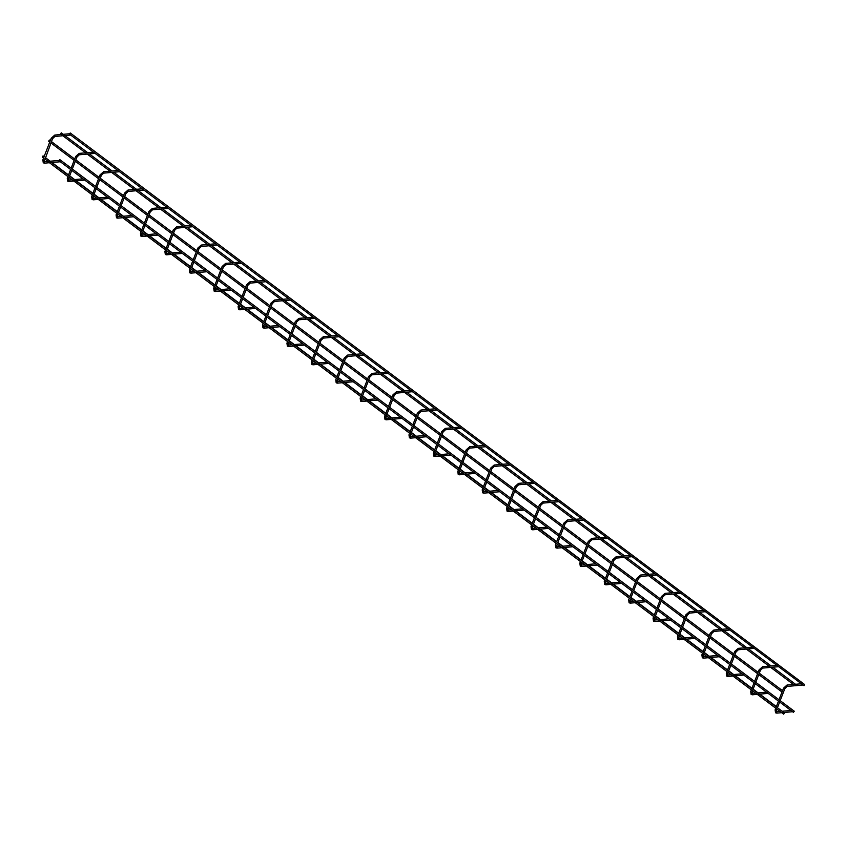 <?xml version="1.0" encoding="UTF-8"?>
<svg xmlns="http://www.w3.org/2000/svg" width="847" height="847" viewBox="0 0 847 847"><rect width="100%" height="100%" fill="white"/><g stroke="black" fill="none" stroke-linecap="round" stroke-linejoin="round"><path stroke-width="1.27" d="M791.945 711.236L792.58 711.713M802.3 684.535L802.935 685.022M59.692 159.628L59.036 160.792L59.692 159.628M794.105 711.205L793.459 712.369L59.036 160.792M43.006 155.901L42.35 157.066L43.006 155.901M69.581 134.133L70.237 132.968L69.581 134.133M69.401 134.091L803.994 685.721L804.65 684.556L70.237 132.968M767.53 692.899L768.176 693.386M777.885 666.208L778.531 666.684M743.126 674.572L743.761 675.048M753.481 647.87L754.116 648.357M718.711 656.234L719.357 656.721M729.066 629.533L729.712 630.02M694.307 637.907L694.942 638.384M704.662 611.206L705.297 611.693M669.892 619.57L670.538 620.057M680.247 592.868L680.893 593.355M645.488 601.243L646.134 601.719M655.843 574.541L656.489 575.028M621.073 582.905L621.719 583.392M631.438 556.204L632.074 556.691M596.669 564.578L597.315 565.055M607.024 537.877L607.67 538.364M572.265 546.241L572.9 546.728M582.62 519.539L583.255 520.026M547.85 527.914L548.496 528.39M558.205 501.212L558.851 501.699M523.446 509.576L524.081 510.063M533.801 482.875L534.436 483.362M499.031 491.249L499.677 491.726M509.386 464.548L510.032 465.024M474.627 472.912L475.262 473.399M484.982 446.21L485.617 446.697M450.212 454.585L450.858 455.061M460.567 427.883L461.213 428.36M425.808 436.247L426.454 436.734M436.163 409.546L436.808 410.033M401.404 417.92L402.039 418.397M411.758 391.219L412.394 391.695M376.989 399.583L377.635 400.07M387.344 372.881L387.99 373.368M352.585 381.256L353.22 381.732M362.94 354.554L363.575 355.031M328.17 362.918L328.816 363.405M338.525 336.217L339.171 336.704M303.766 344.591L304.401 345.068M314.121 317.89L314.756 318.366M49.952 161.438L49.295 162.603L49.952 161.438M784.364 713.026L783.708 714.19L49.295 162.603M60.603 133.974L61.259 132.81L60.603 133.974M279.351 326.254L279.997 326.741M289.706 299.552L290.352 300.039M254.947 307.927L255.582 308.403M265.302 281.225L265.947 281.702M230.532 289.589L231.178 290.076M240.887 262.888L241.533 263.375M206.128 271.262L206.774 271.739M216.483 244.561L217.128 245.037M181.724 252.925L182.359 253.412M192.078 226.223L192.714 226.71M157.309 234.598L157.955 235.074M167.664 207.896L168.309 208.373M132.905 216.26L133.54 216.747M143.259 189.559L143.895 190.046M108.49 197.933L109.136 198.41M118.845 171.232L119.491 171.708M84.086 179.596L84.721 180.083M94.441 152.894L95.076 153.381M59.671 161.269L60.317 161.745M70.026 134.567L70.672 135.044M48.713 141.184L49.37 140.02L48.713 141.184M783.242 692.74L783.708 691.544M777.07 712.983L776.265 712.073L776.964 711.819M775.196 710.04L776.223 710.432M783.591 688.367L784.629 688.77M787.318 685.128L786.619 685.382L787.424 686.282M752.665 694.646L751.861 693.746L752.559 693.492M750.781 691.703L751.818 692.094M759.177 670.03L760.225 670.432M762.914 666.79L762.215 667.044L763.02 667.955M728.251 676.319L727.446 675.408L728.145 675.154M726.377 673.376L727.404 673.767M734.773 651.703L735.81 652.105M738.51 648.463L737.811 648.717L738.605 649.617M703.846 657.981L703.042 657.081L703.741 656.827M701.972 655.038L702.999 655.43M710.358 633.365L711.406 633.768M714.095 630.126L713.396 630.38L714.201 631.29M679.432 639.654L678.638 638.744L679.336 638.49M677.558 636.711L678.595 637.103M685.954 615.038L686.991 615.441M689.691 611.799L688.992 612.053L689.786 612.953M655.027 621.317L654.223 620.417L654.922 620.163M653.153 618.374L654.18 618.765M661.539 596.701L662.587 597.103M665.276 593.461L664.577 593.715L665.382 594.626M630.613 602.99L629.819 602.079L630.517 601.825M628.739 600.047L629.776 600.438M637.135 578.374L638.172 578.776M640.872 575.134L640.173 575.388L640.967 576.288M606.208 584.652L605.404 583.752L606.103 583.498M604.335 581.709L605.361 582.101M612.73 560.036L613.768 560.439M616.457 556.797L615.758 557.051L616.563 557.961M581.804 566.325L581 565.415L581.698 565.161M579.92 563.382L580.957 563.774M588.316 541.709L589.353 542.112M592.053 538.47L591.354 538.724L592.159 539.624M557.39 547.988L556.585 547.088L557.284 546.834M555.516 545.044L556.543 545.436M563.911 523.372L564.949 523.774M567.638 520.132L566.939 520.386L567.744 521.297M532.985 529.661L532.181 528.75L532.879 528.496M531.101 526.718L532.138 527.109M539.497 505.045L540.545 505.447M543.234 501.805L542.535 502.059L543.34 502.959M508.571 511.323L507.777 510.423L508.465 510.169M506.697 508.38L507.724 508.772M515.092 486.707L516.13 487.11M518.83 483.468L518.131 483.722L518.925 484.632M484.166 492.996L483.362 492.086L484.061 491.832M482.292 490.053L483.319 490.445M490.678 468.38L491.726 468.783M494.415 465.141L493.716 465.395L494.521 466.295M459.752 474.659L458.958 473.759L459.656 473.505M457.878 471.715L458.915 472.107M466.274 450.043L467.311 450.445M470.011 446.803L469.312 447.057L470.106 447.968M435.347 456.332L434.543 455.421L435.242 455.167M433.473 453.389L434.5 453.78M441.859 431.716L442.907 432.118M445.596 428.476L444.897 428.73L445.702 429.63M410.933 437.994L410.139 437.094L410.837 436.84M409.059 435.051L410.096 435.443M417.455 413.378L418.492 413.781M421.192 410.139L420.493 410.393L421.287 411.303M386.528 419.667L385.724 418.757L386.423 418.503M384.654 416.724L385.681 417.116M393.05 395.051L394.088 395.454M396.777 391.812L396.078 392.066L396.883 392.966M362.124 401.33L361.32 400.43L362.018 400.176M360.24 398.386L361.277 398.778M368.636 376.714L369.673 377.116M372.373 373.474L371.674 373.728L372.479 374.639M337.709 383.003L336.905 382.092L337.604 381.838M335.836 380.059L336.862 380.451M344.231 358.387L345.269 358.789M347.958 355.147L347.259 355.401L348.064 356.301M313.305 364.665L312.501 363.765L313.199 363.511M311.421 361.722L312.458 362.114M319.817 340.049L320.865 340.452M323.554 336.81L322.855 337.064L323.66 337.974M288.891 346.338L288.096 345.428L288.795 345.174M287.017 343.395L288.044 343.787M295.412 321.722L296.45 322.125M299.15 318.483L298.451 318.737L299.245 319.637M264.486 328.001L263.682 327.101L264.38 326.847M262.612 325.057L263.639 325.449M270.998 303.385L272.046 303.787M274.735 300.145L274.036 300.399L274.841 301.31M240.072 309.674L239.278 308.763L239.976 308.509M238.198 306.73L239.235 307.122M246.593 285.058L247.631 285.46M250.331 281.818L249.632 282.072L250.426 282.972M215.667 291.336L214.863 290.436L215.562 290.182M213.793 288.393L214.82 288.785M222.179 266.72L223.227 267.123M225.916 263.481L225.217 263.735L226.022 264.645M191.253 273.009L190.459 272.099L191.157 271.845M189.379 270.066L190.416 270.458M197.775 248.393L198.812 248.796M201.512 245.154L200.813 245.408L201.618 246.308M166.848 254.672L166.044 253.772L166.743 253.518M164.974 251.728L166.001 252.12M173.37 230.056L174.408 230.458M177.097 226.816L176.398 227.07L177.203 227.981M142.444 236.345L141.64 235.434L142.338 235.18M140.56 233.401L141.597 233.793M148.956 211.729L149.993 212.131M152.693 208.489L151.994 208.743L152.799 209.643M118.029 218.007L117.225 217.107L117.924 216.853M116.155 215.064L117.182 215.456M124.551 193.391L125.589 193.794M128.278 190.151L127.59 190.406L128.384 191.316M93.625 199.68L92.821 198.77L93.519 198.516M91.751 196.737L92.778 197.129M100.137 175.054L101.185 175.467M103.874 171.825L103.175 172.079L103.98 172.979M69.21 181.343L68.416 180.443L69.115 180.189M67.337 178.399L68.363 178.791M75.732 156.727L76.77 157.129M79.47 153.487L78.771 153.741L79.565 154.652M44.806 163.016L44.002 162.105L44.7 161.851M42.932 160.072L43.959 160.464M51.318 138.389L52.366 138.802M55.055 135.16L54.356 135.414L55.161 136.314M790.918 710.464L782.12 711.247M780.034 711.427L776.381 711.681L776.9 709.077M775.736 708.208L775.111 709.828L775.545 712.793L776.794 713.121L792.496 711.734M776.265 706.853L778.488 701.125M779.007 699.77L783.517 688.166L787.022 685.032L801.273 683.773M802.85 685.032L787.149 686.43L784.82 688.675L780.172 700.649M779.642 702.004L777.43 707.721M59.883 159.67L794.295 711.247M42.35 157.066L43.568 157.987M44.732 158.855L48.163 161.428M43.186 155.943L44.097 156.631M45.262 157.5L50.238 161.248M51.911 162.497L68.501 174.958M69.666 175.837L74.652 179.575M76.325 180.835L92.916 193.296M94.081 194.164L99.057 197.912M100.729 199.161L117.32 211.623M118.485 212.502L123.471 216.239M125.144 217.499L141.735 229.96M142.899 230.829L147.876 234.577M149.548 235.826L166.139 248.287M167.304 249.166L172.29 252.904M173.963 254.164L190.554 266.625M191.708 267.493L196.695 271.241M198.367 272.49L214.958 284.952M216.123 285.831L221.109 289.568M222.782 290.828L239.373 303.29M240.527 304.158L245.514 307.906M247.186 309.155L263.777 321.616M264.942 322.495L269.918 326.233M271.591 327.493L288.181 339.954M289.346 340.822L294.333 344.57M296.005 345.82L312.596 358.281M313.761 359.16L318.737 362.897M320.41 364.157L337 376.619M338.165 377.487L343.151 381.235M344.824 382.484L361.415 394.946M362.58 395.824L367.556 399.562M369.228 400.822L385.819 413.283M386.984 414.151L391.97 417.899M393.643 419.149L410.234 431.61M411.388 432.489L416.375 436.226M418.047 437.486L434.638 449.948M435.803 450.816L440.779 454.564M442.462 455.813L459.053 468.275M460.207 469.153L465.194 472.891M466.866 474.151L483.457 486.612M484.622 487.48L489.598 491.228M491.271 492.478L507.861 504.939M509.026 505.818L514.013 509.555M515.685 510.815L532.276 523.277M533.441 524.145L538.417 527.893M540.09 529.142L556.68 541.604M557.845 542.482L562.832 546.22M564.504 547.48L581.095 559.941M582.26 560.809L587.236 564.557M588.909 565.807L605.499 578.268M606.664 579.147L611.65 582.884M613.323 584.144L629.914 596.606M631.068 597.474L636.055 601.222M637.727 602.471L654.318 614.933M655.483 615.811L660.459 619.549M662.132 620.809L678.733 633.27M679.887 634.138L684.874 637.886M686.546 639.136L703.137 651.597M704.302 652.476L709.278 656.213M710.951 657.473L727.541 669.935M728.706 670.803L733.693 674.551M735.365 675.8L751.956 688.262M753.121 689.14L758.097 692.878M759.77 694.138L776.36 706.599M766.514 692.137L757.716 692.91M755.63 693.1L751.977 693.344L752.496 690.739M751.331 689.871L750.696 691.501L751.13 694.466L752.39 694.794L768.081 693.397M751.861 688.516L754.074 682.798M754.603 681.443L759.103 669.829L762.618 666.695L776.868 665.435M778.435 666.705L762.745 668.092L760.405 670.337L755.768 682.311M755.238 683.667L753.015 689.384M742.099 673.799L733.301 674.583M731.215 674.763L727.562 675.017L728.081 672.412M726.927 671.544L726.292 673.164L726.726 676.128L727.975 676.457L743.677 675.07M727.446 670.189L729.669 664.461M730.188 663.106L734.698 651.502L738.213 648.368L752.464 647.108M754.031 648.368L738.33 649.765L736.001 652.01L731.353 663.984M730.834 665.34L728.611 671.057M717.695 655.472L708.897 656.245M706.811 656.436L703.158 656.679L703.677 654.075M702.512 653.206L701.888 654.837L702.311 657.801L703.571 658.13L719.262 656.732M703.042 651.851L705.255 646.134M705.784 644.779L710.284 633.164L713.799 630.03L728.049 628.77M729.616 630.041L713.926 631.428L711.586 633.672L706.949 645.647M706.419 647.002L704.206 652.719M693.291 637.135L684.482 637.918M682.407 638.098L678.743 638.352L679.262 635.748M678.108 634.879L677.473 636.499L677.907 639.464L679.156 639.792L694.858 638.405M678.627 633.524L680.85 627.796M681.38 626.441L685.879 614.837L689.394 611.703L703.645 610.443M705.212 611.703L689.511 613.101L687.182 615.346L682.534 627.32M682.015 628.675L679.792 634.392M668.876 618.808L660.078 619.581M657.992 619.771L654.339 620.015L654.858 617.41M653.693 616.542L653.069 618.172L653.492 621.137L654.752 621.465L670.453 620.068M654.223 615.187L656.436 609.469M656.965 608.114L661.465 596.5L664.98 593.366L679.23 592.106M680.808 593.376L665.107 594.763L662.778 597.008L658.13 608.982M657.6 610.338L655.387 616.055M644.472 600.47L635.673 601.254M633.588 601.434L629.924 601.688L630.454 599.083M629.289 598.215L628.654 599.835L629.088 602.799L630.337 603.128L646.039 601.741M629.808 596.86L632.031 591.132M632.561 589.777L637.06 578.173L640.576 575.039L654.826 573.779M656.393 575.039L640.692 576.436L638.363 578.681L633.715 590.655M633.196 592.011L630.973 597.728M620.057 582.143L611.259 582.916M609.173 583.107L605.52 583.35L606.039 580.746M604.874 579.877L604.25 581.508L604.684 584.472L605.933 584.801L621.634 583.403M605.404 578.522L607.627 572.805M608.146 571.45L612.646 559.835L616.161 556.701L630.412 555.441M631.989 556.712L616.288 558.099L613.959 560.343L609.311 572.318M608.781 573.673L606.568 579.39M595.653 563.806L586.855 564.589M584.769 564.769L581.116 565.023L581.635 562.419M580.47 561.55L579.835 563.17L580.269 566.135L581.518 566.463L597.22 565.076M581 560.195L583.212 554.467M583.742 553.112L588.242 541.508L591.757 538.374L606.007 537.114M607.574 538.374L591.884 539.772L589.544 542.016L584.906 553.991M584.377 555.346L582.154 561.063M571.238 545.479L562.44 546.251M560.354 546.442L556.701 546.686L557.22 544.081M556.056 543.213L555.431 544.843L555.865 547.808L557.114 548.136L572.816 546.739M556.585 541.858L558.808 536.14M559.327 534.785L563.837 523.171L567.342 520.037L581.593 518.777M583.17 520.047L567.469 521.434L565.14 523.679L560.492 535.653M559.962 537.009L557.75 542.726M546.834 527.141L538.036 527.925M535.95 528.105L532.297 528.359L532.816 525.754M531.651 524.886L531.016 526.506L531.45 529.47L532.71 529.798L548.401 528.412M532.181 523.531L534.393 517.803M534.923 516.448L539.423 504.844L542.938 501.71L557.188 500.45M558.755 501.71L543.065 503.107L540.725 505.352L536.087 517.326M535.558 518.682L533.335 524.399M522.43 508.814L513.621 509.587M511.546 509.778L507.882 510.021L508.401 507.417M507.247 506.548L506.612 508.179L507.046 511.143L508.295 511.472L523.997 510.074M507.766 505.193L509.989 499.476M510.508 498.121L515.018 486.506L518.533 483.372L532.784 482.112M534.351 483.383L518.65 484.77L516.321 487.014L511.673 498.989M511.154 500.344L508.931 506.061M498.015 490.477L489.217 491.26M487.131 491.44L483.478 491.694L483.997 489.09M482.832 488.221L482.208 489.841L482.631 492.806L483.891 493.134L499.582 491.747M483.362 486.866L485.575 481.138M486.104 479.783L490.604 468.179L494.119 465.045L508.369 463.785M509.936 465.045L494.246 466.443L491.906 468.687L487.269 480.662M486.739 482.017L484.526 487.734M473.611 472.15L464.802 472.922M462.727 473.113L459.063 473.357L459.582 470.752M458.428 469.884L457.793 471.514L458.227 474.479L459.476 474.807L475.178 473.409M458.947 468.529L461.17 462.811M461.7 461.456L466.199 449.842L469.714 446.708L483.965 445.448M485.532 446.718L469.831 448.105L467.502 450.35L462.854 462.324M462.335 463.68L460.112 469.397M449.196 453.812L440.398 454.595M438.312 454.775L434.659 455.03L435.178 452.425M434.013 451.557L433.389 453.177L433.823 456.141L435.072 456.469L450.773 455.083M434.543 450.202L436.756 444.474M437.285 443.119L441.785 431.515L445.3 428.381L459.55 427.121M461.128 428.381L445.427 429.778L443.097 432.023L438.45 443.997M437.92 445.353L435.707 451.07M424.792 435.485L415.993 436.258M413.908 436.449L410.244 436.692L410.774 434.088M409.609 433.219L408.974 434.85L409.408 437.814L410.657 438.143L426.359 436.745M410.128 431.864L412.351 426.147M412.881 424.792L417.38 413.177L420.895 410.043L435.146 408.783M436.713 410.054L421.012 411.441L418.683 413.685L414.035 425.66M413.516 427.015L411.293 432.732M400.377 417.148L391.579 417.931M389.493 418.111L385.84 418.365L386.359 415.761M385.194 414.892L384.57 416.512L385.004 419.477L386.253 419.805L401.954 418.418M385.724 413.537L387.947 407.809M388.466 406.454L392.966 394.85L396.481 391.716L410.731 390.456M412.309 391.716L396.608 393.114L394.279 395.358L389.631 407.333M389.101 408.688L386.888 414.405M375.973 398.821L367.175 399.593M365.089 399.784L361.436 400.028L361.955 397.423M360.79 396.555L360.155 398.185L360.589 401.15L361.838 401.478L377.54 400.08M361.32 395.2L363.532 389.482M364.062 388.127L368.561 376.513L372.077 373.379L386.327 372.119M387.894 373.389L372.204 374.776L369.864 377.021L365.226 388.995M364.697 390.351L362.474 396.068M351.558 380.483L342.76 381.266M340.674 381.446L337.021 381.701L337.54 379.096M336.375 378.228L335.751 379.848L336.185 382.812L337.434 383.14L353.135 381.753M336.905 376.873L339.128 371.145M339.647 369.79L344.157 358.186L347.662 355.052L361.913 353.792M363.49 355.052L347.789 356.449L345.46 358.694L340.812 370.668M340.293 372.024L338.069 377.741M327.154 362.156L318.356 362.929M316.27 363.119L312.617 363.363L313.136 360.758M311.971 359.89L311.336 361.521L311.77 364.485L313.03 364.813L328.721 363.416M312.501 358.535L314.713 352.818M315.243 351.463L319.743 339.848L323.258 336.714L337.508 335.454M339.075 336.725L323.385 338.112L321.045 340.356L316.407 352.331M315.878 353.686L313.655 359.403M302.75 343.818L293.941 344.602M291.866 344.782L288.202 345.036L288.721 342.432M287.567 341.563L286.932 343.183L287.366 346.148L288.615 346.476L304.317 345.089M288.086 340.208L290.309 334.48M290.828 333.125L295.338 321.521L298.853 318.387L313.104 317.127M314.671 318.387L298.97 319.785L296.641 322.029L291.993 334.004M291.474 335.359L289.25 341.076M50.132 161.491L417.518 437.412M417.666 437.518L441.933 455.75M442.07 455.855L466.337 474.076M466.485 474.182L490.752 492.414M490.889 492.52L515.156 510.741M515.294 510.847L539.571 529.079M539.708 529.184L563.975 547.406M564.113 547.511L588.379 565.743M588.527 565.849L612.794 584.07M612.932 584.176L637.198 602.408M637.346 602.513L661.613 620.735M661.751 620.84L686.017 639.072M686.155 639.178L710.432 657.399M710.569 657.505L734.836 675.737M734.974 675.842L759.251 694.064M759.388 694.169L783.655 712.401M783.793 712.507L784.544 713.068M60.412 133.932L61.535 134.779M62.837 135.753L85.949 153.106M87.252 154.09L110.354 171.443M111.656 172.417L134.768 189.77M136.06 190.755L159.172 208.108M160.475 209.082L183.587 226.435M184.879 227.42L207.991 244.772M209.294 245.746L232.396 263.099M233.698 264.084L256.81 281.437M258.113 282.411L281.215 299.764M282.517 300.749L305.629 318.101M306.932 319.075L330.034 336.428M331.336 337.413L354.448 354.766M355.74 355.74L378.853 373.093M380.155 374.078L403.267 391.43M404.559 392.405L427.671 409.757M428.974 410.742L452.076 428.095M453.378 429.069L476.49 446.422M477.793 447.407L500.895 464.759M502.197 465.734L525.309 483.086M526.612 484.071L549.714 501.424M551.016 502.398L574.128 519.751M575.42 520.736L598.533 538.089M599.835 539.063L622.947 556.415M624.239 557.4L647.352 574.753M648.654 575.727L671.756 593.08M673.058 594.065L696.17 611.418M697.473 612.392L720.575 629.745M721.877 630.729L744.989 648.082M746.292 649.056L769.394 666.409M770.696 667.394L793.808 684.747M61.259 132.81L63.25 134.313M64.923 135.573L87.654 152.64M89.327 153.9L112.069 170.978M113.742 172.237L136.473 189.305M138.146 190.564L160.888 207.642M162.56 208.902L185.292 225.969M186.965 227.229L209.707 244.307M211.379 245.566L234.111 262.634M235.784 263.893L258.526 280.971M260.198 282.231L282.93 299.298M284.603 300.558L307.334 317.636M309.007 318.896L331.749 335.963M333.422 337.222L356.153 354.3M357.826 355.56L380.568 372.627M382.241 373.887L404.972 390.965M406.645 392.225L429.387 409.292M431.059 410.551L453.791 427.629M455.464 428.889L478.206 445.956M479.878 447.216L502.61 464.294M504.283 465.554L527.014 482.621M528.687 483.881L551.429 500.958M553.102 502.218L575.833 519.285M577.506 520.545L600.248 537.623M601.921 538.883L624.652 555.95M626.325 557.21L649.067 574.287M650.74 575.547L673.471 592.614M675.144 593.874L697.875 610.952M699.558 612.212L722.29 629.279M723.963 630.539L746.694 647.616M748.367 648.876L771.109 665.943M772.782 667.203L795.513 684.281M278.335 325.492L269.537 326.264M267.451 326.455L263.798 326.698L264.317 324.094M263.152 323.226L262.528 324.856L262.951 327.821L264.211 328.149L279.902 326.751M263.682 321.871L265.894 316.153M266.424 314.798L270.924 303.184L274.439 300.05L288.689 298.79M290.267 300.06L274.566 301.447L272.226 303.692L267.588 315.666M267.059 317.022L264.846 322.739M253.931 307.154L245.132 307.937M243.047 308.117L239.383 308.372L239.902 305.767M238.748 304.899L238.113 306.519L238.547 309.483L239.796 309.811L255.498 308.424M239.267 303.544L241.49 297.816M242.02 296.461L246.519 284.857L250.034 281.723L264.285 280.463M265.852 281.723L250.151 283.12L247.822 285.365L243.174 297.339M242.655 298.695L240.432 304.412M229.516 288.827L220.718 289.6M218.632 289.79L214.979 290.034L215.498 287.429M214.333 286.561L213.709 288.192L214.143 291.156L215.392 291.484L231.093 290.087M214.863 285.206L217.086 279.489M217.605 278.134L222.105 266.519L225.62 263.385L239.87 262.125M241.448 263.396L225.747 264.783L223.417 267.027L218.77 279.002M218.24 280.357L216.027 286.074M205.112 270.489L196.313 271.273M194.228 271.453L190.564 271.707L191.094 269.102M189.929 268.234L189.294 269.854L189.728 272.819L190.977 273.147L206.679 271.76M190.448 266.879L192.671 261.151M193.201 259.796L197.7 248.192L201.215 245.058L215.466 243.798M217.033 245.058L201.332 246.456L199.003 248.7L194.365 260.675M193.836 262.03L191.613 267.747M180.697 252.162L171.899 252.935M169.813 253.126L166.16 253.369L166.679 250.765M165.514 249.897L164.89 251.527L165.324 254.492L166.573 254.82L182.274 253.422M166.044 248.542L168.267 242.824M168.786 241.469L173.296 229.855L176.801 226.721L191.051 225.461M192.629 226.731L176.928 228.118L174.598 230.363L169.951 242.337M169.421 243.692L167.208 249.41M156.293 233.825L147.494 234.608M145.409 234.788L141.756 235.043L142.275 232.438M141.11 231.57L140.475 233.19L140.909 236.154L142.169 236.482L157.86 235.095M141.64 230.215L143.852 224.487M144.382 223.132L148.881 211.528L152.396 208.394L166.647 207.134M168.214 208.394L152.524 209.791L150.184 212.036L145.546 224.01M145.017 225.366L142.794 231.083M131.878 215.498L123.08 216.271M120.994 216.461L117.341 216.705L117.86 214.1M116.706 213.232L116.071 214.863L116.505 217.827L117.754 218.155L133.455 216.758M117.225 211.877L119.448 206.16M119.967 204.805L124.477 193.19L127.982 190.056L142.243 188.796M143.81 190.067L128.109 191.454L125.78 193.698L121.132 205.673M120.613 207.028L118.389 212.745M107.474 197.16L98.676 197.944M96.59 198.124L92.937 198.378L93.456 195.773M92.291 194.905L91.667 196.525L92.09 199.49L93.35 199.818L109.041 198.431M92.821 193.55L95.033 187.822M95.563 186.467L100.062 174.863L103.578 171.729L117.828 170.469M119.395 171.729L103.705 173.127L101.365 175.371L96.727 187.346M96.198 188.701L93.975 194.418M83.07 178.833L74.261 179.606M72.186 179.797L68.522 180.04L69.041 177.436M67.887 176.568L67.252 178.198L67.686 181.163L68.935 181.491L84.636 180.093M68.406 175.213L70.629 169.495M71.159 168.14L75.658 156.526L79.173 153.392L93.424 152.132M94.991 153.402L79.29 154.789L76.961 157.034L72.313 169.008M71.794 170.363L69.57 176.081M58.941 160.475L44.118 161.713L52.556 138.707L54.886 136.462L70.587 135.065M69.295 133.773L54.759 135.065L51.244 138.199L42.848 159.861L43.271 162.825L44.531 163.153L60.222 161.766M48.533 141.142L49.751 142.052M50.915 142.931L74.155 160.39M75.319 161.258L98.57 178.717M99.734 179.596L122.974 197.055M124.138 197.923L147.389 215.382M148.543 216.26L171.793 233.719M172.957 234.587L196.208 252.046M197.362 252.925L220.612 270.384M221.776 271.252L245.016 288.711M246.181 289.589L269.431 307.048M270.595 307.916L293.835 325.375M295 326.254L318.25 343.713M319.414 344.581L342.654 362.04M343.818 362.918L367.069 380.377M368.223 381.245L391.473 398.704M392.637 399.583L415.888 417.042M417.042 417.91L440.292 435.369M441.456 436.247L464.696 453.706M465.861 454.574L489.111 472.033M490.275 472.912L513.515 490.371M514.68 491.239L537.93 508.698M539.094 509.576L562.334 527.035M563.499 527.903L586.749 545.362M587.903 546.241L611.153 563.7M612.317 564.568L635.568 582.027M636.722 582.905L659.972 600.364M661.136 601.232L684.376 618.691M685.541 619.57L708.791 637.029M709.955 637.897L733.195 655.356M734.36 656.234L757.61 673.693M758.774 674.561L782.014 692.02M49.37 140.02L50.28 140.697M51.434 141.576L74.684 159.035M75.849 159.903L99.088 177.362M100.253 178.241L123.503 195.699M124.668 196.568L147.907 214.026M149.072 214.905L172.322 232.364M173.487 233.232L196.726 250.691M197.891 251.57L221.141 269.028M222.295 269.897L245.545 287.355M246.71 288.234L269.96 305.693M271.114 306.561L294.364 324.02M295.529 324.899L318.768 342.357M319.933 343.226L343.183 360.684M344.348 361.563L367.587 379.022M368.752 379.89L392.002 397.349M393.167 398.228L416.406 415.686M417.571 416.555L440.821 434.013M441.975 434.892L465.225 452.351M466.39 453.219L489.64 470.678M490.794 471.557L514.044 489.015M515.209 489.884L538.448 507.342M539.613 508.221L562.863 525.68M564.028 526.548L587.267 544.007M588.432 544.886L611.682 562.344M612.847 563.213L636.086 580.671M637.251 581.55L660.501 599.009M661.655 599.877L684.905 617.336M686.07 618.215L709.32 635.673M710.474 636.542L733.724 654M734.889 654.879L758.129 672.338M759.293 673.206L782.543 690.665"/></g></svg>

